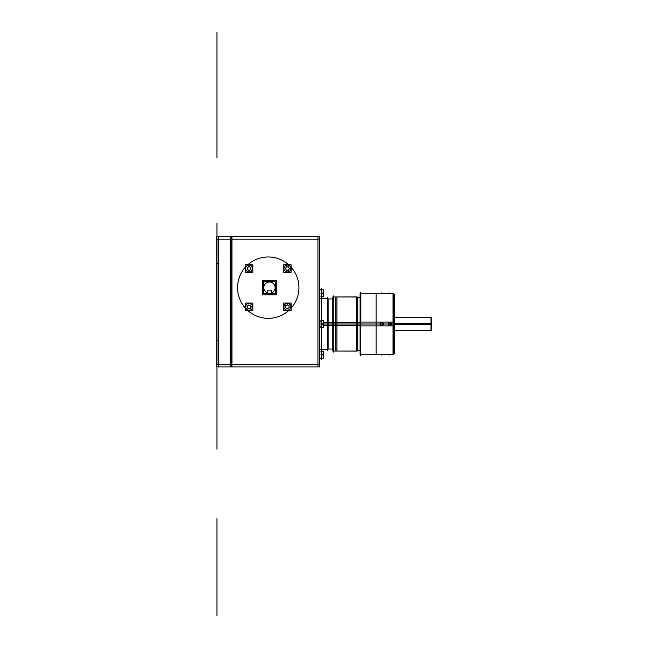 <?xml version="1.0" encoding="UTF-8"?>
<svg xmlns="http://www.w3.org/2000/svg" width="648" height="648" viewBox="0 0 648 648"><rect width="100%" height="100%" fill="white"/><g stroke="black" fill="none" stroke-linecap="round" stroke-linejoin="round"><path stroke-width="0.97" d="M336.911 297.124L336.911 350.876M333.274 295.844L333.274 352.156M357.583 350.179L356.627 351.127L356.627 322.299L332.805 322.299L332.805 351.054L357.17 351.054L357.17 322.299L356.7 322.299L356.7 351.054L356.7 296.946L356.7 351.046L357.17 296.946L332.805 296.946L332.805 325.701L356.627 325.701L356.627 296.873L357.583 297.821M356.627 324L333.274 324M360.094 325.644L357.17 325.669M357.51 297.748L357.51 350.252L360.094 350.252M360.094 322.356L357.17 322.331M231.952 364.638L231.401 363.317M230.121 364.387L319.65 364.387M230.121 236.69L319.65 236.69L319.65 366.889L230.121 366.889L230.121 236.69M231.846 239.193L231.846 364.387M230.121 239.193L319.65 239.193M317.933 236.69L317.933 366.889M319.65 326.155L321.44 326.155L321.44 289.672L319.65 289.672M321.165 288.271L321.165 359.729M319.65 321.845L321.44 321.845L321.44 358.328L319.65 358.328M321.44 293.034L323.457 293.034L323.457 296.744L320.882 296.744M320.971 293.309L321.602 293.309C321.602 297.74 321.602 297.74 321.602 293.309C321.602 288.878 321.602 288.878 321.602 293.309L320.971 293.309M323.182 289.591L323.182 297.027M321.44 293.584L323.457 293.584L323.457 289.875L320.882 289.875M321.44 323.87L323.457 323.87L323.457 327.58L320.882 327.58M320.971 324.146L321.602 324.146C321.602 328.577 321.602 328.577 321.602 324.146C321.602 319.723 321.602 319.723 321.602 324.146L320.971 324.146M323.182 320.428L323.182 327.872M321.44 324.429L323.457 324.429L323.457 320.72L320.882 320.72M321.44 354.416L323.457 354.416L323.457 358.125L320.882 358.125M320.971 354.691L321.602 354.691C321.602 359.122 321.602 359.122 321.602 354.691C321.602 350.26 321.602 350.26 321.602 354.691L320.971 354.691M323.182 350.973L323.182 358.409M321.44 354.966L323.457 354.966L323.457 351.257L320.882 351.257M323.457 325.604L327.896 325.604L327.896 298.517L320.882 298.517M320.914 298.517L321.659 298.517L321.659 320.72M327.621 297.464L327.621 350.536M323.457 322.396L327.896 322.396L327.896 349.483L320.882 349.483M321.659 327.58L321.659 349.483L320.914 349.483M327.896 325.571L332.805 325.571M328.131 324L328.131 298.963L328.131 324L327.37 324L328.131 324L328.131 349.037L328.131 324M335.696 297.926L335.696 350.074M327.896 322.429L332.805 322.429M231.952 238.942L231.401 240.262M231.401 236.69L231.952 236.69L231.952 366.889L231.401 366.889M231.62 236.69L231.069 236.69L231.069 366.889L231.62 366.889M231.174 239.193L231.174 364.387M231.62 363.317L231.069 364.638M231.62 240.262L231.069 238.942M216.691 239.193L231.458 239.193M216.691 236.69L231.458 236.69L231.458 366.889L216.691 366.889L216.691 236.69M216.691 364.387L231.458 364.387M218.587 236.69L218.587 366.889M216.691 342.047L216.691 339.35M216.691 341.496L216.691 344.193M216.975 238.707L216.975 263.906M216.691 261.533L216.691 264.23M216.691 262.084L216.691 259.386M216.691 263.428L218.862 263.428M216.691 340.151L218.862 340.151M216.975 339.665L216.975 364.865M270.184 257.021A30.691 30.691 0 0 0 247.771 264.805M245.414 267.154A30.691 30.691 0 0 0 245.414 308.156M247.771 310.505A30.691 30.691 0 0 0 270.184 318.29M266.328 318.29A30.691 30.691 0 0 0 288.749 310.505M291.098 308.156A30.691 30.691 0 0 0 291.098 267.154A30.691 30.691 0 0 1 298.947 287.655M270.986 257.086A30.691 30.691 0 0 1 288.749 264.805A30.691 30.691 0 0 0 266.328 257.021M283.97 307.063A3.434 3.434 0 0 1 287.388 303.353A3.434 3.434 0 0 1 290.814 307.063M283.678 303.078L283.678 310.505L291.098 310.505L291.098 303.078L283.678 303.078M290.814 306.512A3.434 3.434 0 0 1 287.388 310.222A3.434 3.434 0 0 1 283.97 306.512M287.631 308.869L285.533 307.654M285.776 305.5L285.776 308.075M285.533 305.913L287.631 304.706M287.153 304.706L289.243 305.913M289.008 305.5L289.008 308.075M289.243 307.654L287.153 308.869M283.97 268.799A3.434 3.434 0 0 1 287.388 265.089A3.434 3.434 0 0 1 290.814 268.799M283.678 264.805L283.678 272.241L291.098 272.241L291.098 264.805L283.678 264.805M290.814 268.248A3.434 3.434 0 0 1 287.388 271.958A3.434 3.434 0 0 1 283.97 268.248M289.47 268.28L288.263 270.378M288.676 270.135L286.108 270.135M286.521 270.378L285.306 268.28M285.306 268.766L286.521 266.668M286.108 266.911L288.676 266.911M288.263 266.668L289.47 268.766M252.55 306.512A3.434 3.434 0 0 1 249.124 310.222A3.434 3.434 0 0 1 245.705 306.512M245.414 303.07L245.414 310.505L252.833 310.505L252.833 303.07L245.414 303.07M245.705 307.063A3.434 3.434 0 0 1 249.124 303.353A3.434 3.434 0 0 1 252.55 307.063M247.05 307.031L248.257 304.933M247.844 305.176L250.411 305.176M249.998 304.933L251.205 307.031M251.205 306.545L249.998 308.642M250.411 308.399L247.844 308.399M248.257 308.642L247.05 306.545M245.705 268.799A3.434 3.434 0 0 1 249.124 265.089A3.434 3.434 0 0 1 252.55 268.799M245.414 264.805L245.414 272.233L252.833 272.233L252.833 264.805L245.414 264.805M252.55 268.248A3.434 3.434 0 0 1 249.124 271.958A3.434 3.434 0 0 1 245.705 268.248M248.889 266.441L250.979 267.648M250.744 267.235L250.744 269.811M250.979 269.398L248.889 270.605M249.367 270.605L247.269 269.398M247.512 269.811L247.512 267.235M247.269 267.648L249.367 266.441M269.9 280.803A6.869 6.869 0 0 0 266.012 281.726M263.542 284.197A6.869 6.869 0 0 0 263.542 291.114M265.437 293.212A6.869 6.869 0 0 0 269.9 294.508M269.041 294.508A6.869 6.869 0 0 0 273.497 293.212M275.4 291.114A6.869 6.869 0 0 0 275.4 284.197M272.93 281.726A6.869 6.869 0 0 0 269.041 280.803M276.623 280.511L276.623 294.8L262.319 294.8L262.319 280.511L276.623 280.511M275.116 288.012A5.654 5.654 0 0 0 269.471 282.002A5.654 5.654 0 0 0 263.825 288.012M263.825 287.299A5.654 5.654 0 0 0 269.471 293.309A5.654 5.654 0 0 0 275.116 287.299M268.434 293.212L270.508 293.212L268.434 293.212M275.4 281.726L275.4 293.212L263.542 293.212L263.542 281.726L275.4 281.726M271.763 290.887L267.17 290.887M271.488 290.612L271.471 293.584L267.454 293.584L267.454 290.612M360.094 354.286L360.094 322.096L393.692 322.096L393.692 354.286L360.094 354.286M380.068 324L381.737 325.669L383.405 324L388.144 324L389.812 325.669L391.481 324L389.812 322.331L388.144 324L383.405 324L381.737 322.331L380.068 324L381.737 325.669L383.405 324L381.737 322.331L380.068 324L360.734 324L380.068 324L381.737 325.669L383.405 324L381.737 322.331L380.068 324L360.734 324L380.068 324L381.737 325.669L383.405 324L388.144 324L389.812 325.669L391.481 324L393.044 324L393.044 354.286L393.044 293.714L394.187 294.184L394.187 324L393.692 324L394.187 324L394.187 353.816L394.187 324L394.656 324L394.187 324L394.187 294.184L394.656 295.326L394.089 294.095L394.089 325.879L394.656 325.798M381.866 325.661A1.669 1.669 0 0 1 380.068 324A1.669 1.669 0 0 1 381.866 322.339M381.607 293.714L360.094 293.714L360.094 325.904L393.692 325.904L393.692 293.714L381.607 293.552M360.879 324L360.879 293.714L360.879 324L360.806 322.331L360.766 324L360.612 322.331L360.572 324L360.11 324M360.11 293.714L360.879 293.714M381.866 293.552L383.405 293.714M381.607 322.339A1.669 1.669 0 0 1 383.405 324A1.669 1.669 0 0 1 381.607 325.661M360.734 292.499L360.734 355.501M376.083 294.581L376.083 353.419M392.907 293.714L394.276 294.281L394.276 325.863L393.692 325.895M392.907 354.286L394.276 353.719L394.276 322.137L393.692 322.105M394.656 322.21L394.089 322.121L394.089 353.905L394.656 352.674L394.187 353.816L393.044 354.286M394.656 294.184L394.656 353.816M394.122 313.81L394.794 313.81L394.656 310.376M394.122 307.346L394.794 307.346L394.656 310.781M394.802 310.271L394.656 324.859M394.802 337.73L394.656 323.141M394.802 324.405L431.835 324.405L431.835 317.536L394.802 317.536M431.001 317.269L431.001 330.731M394.802 323.595L431.835 323.595L431.835 330.464L394.802 330.464M394.122 334.19L394.794 334.19L394.656 337.624M394.122 340.654L394.794 340.654L394.656 337.219M389.683 322.339A1.669 1.669 0 0 1 391.481 324A1.669 1.669 0 0 1 389.683 325.661M389.942 325.661A1.669 1.669 0 0 1 388.144 324A1.669 1.669 0 0 1 389.942 322.339M357.51 322.356L357.51 297.764L357.51 324L360.094 324L357.51 324L357.51 350.236L357.51 324L332.805 324L357.17 324M356.7 322.299L356.7 324M216.691 324L216.165 324L216.691 324M394.187 307.346L394.187 324L394.656 324L394.187 324L394.187 340.654L394.187 324L357.51 324M319.65 324L321.165 324M321.44 293.309L323.182 293.309M321.44 324.146L323.182 324.146M321.44 354.691L323.182 354.691M327.896 324L332.805 324M216.975 518.684L216.975 615.6L216.975 518.684M216.975 157.586L216.975 32.4L216.975 157.586M216.975 449.185L216.975 366.889L216.975 449.185M323.457 324L327.621 324M216.975 223.042L216.975 236.69L216.975 223.042M216.975 263.428L216.975 340.151L216.975 263.428M216.691 354.691L216.165 354.691L216.691 354.691M216.975 412.655L216.975 403.153L216.975 412.655M216.975 416.267L216.975 420.916L216.975 416.267M216.691 252.923L216.165 252.923L216.691 252.923M216.975 308.731L216.975 304.844L216.975 308.731M216.975 268.523L216.975 270.135L216.975 268.523M383.405 324L388.144 324L389.812 325.669L391.481 324L393.044 324L391.481 324L393.044 324L393.044 310.271L393.044 337.73M394.802 324L431.001 324M383.405 354.286L380.068 354.286L383.405 354.286M391.481 354.286L388.144 354.286L391.481 354.286M360.094 324L393.692 324M391.481 324L389.812 322.331L388.144 324L389.812 325.669L391.481 324L389.812 322.331L388.144 324M389.812 293.755L391.481 293.714L389.812 293.755M380.068 293.714L381.737 293.755L380.068 293.714M381.737 293.552L381.737 292.904L381.737 293.552M389.812 293.552L389.812 292.904L389.812 293.552M394.656 324L394.187 324M381.737 354.448L381.737 355.096L381.737 354.448M389.812 354.448L389.812 355.096L389.812 354.448M356.627 296.873L333.274 296.946M357.056 297.294L357.534 297.78M333.274 351.054L356.627 351.127M357.056 350.706L357.534 350.22M360.094 297.748L357.186 297.748M321.602 296.744L320.971 296.744M321.602 289.875L320.971 289.875M321.602 327.58L320.971 327.58M321.602 320.72L320.971 320.72M321.602 358.125L320.971 358.125M321.602 351.257L320.971 351.257M327.896 298.963L332.805 298.963M328.131 298.963L327.37 298.963M327.896 349.037L332.805 349.037M328.131 349.037L327.37 349.037M389.683 354.286L360.847 354.286"/></g></svg>
